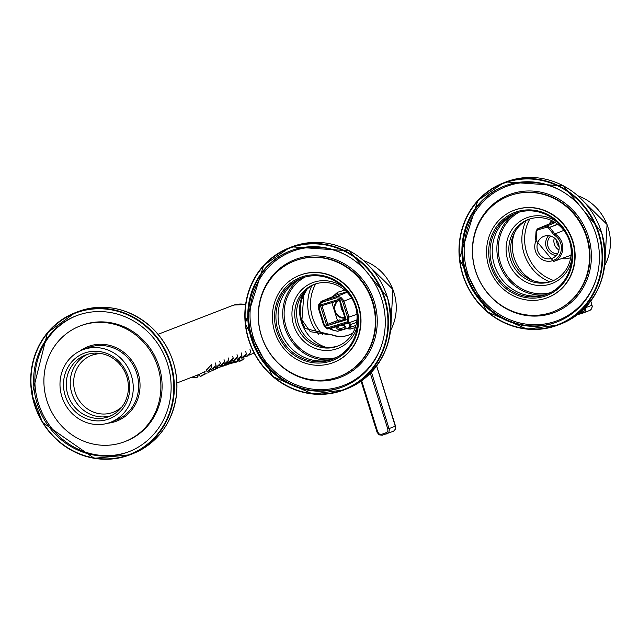 <?xml version="1.0" encoding="UTF-8"?>
<svg xmlns="http://www.w3.org/2000/svg" width="639" height="639" viewBox="0 0 639 639"><rect width="100%" height="100%" fill="white"/><g stroke="black" fill="none" stroke-linecap="round" stroke-linejoin="round"><path stroke-width="0.96" d="M276.695 330.994A44.498 41.599 68.9 0 1 324.916 276.12A44.498 41.599 68.9 0 1 347.959 349.653A44.498 41.599 68.9 0 1 276.695 330.994M358.375 306.241A46.767 43.716 68.9 0 1 333.39 362.545A46.767 43.716 68.9 0 1 275.744 334.692A46.767 43.716 68.9 0 1 299.651 275.305A46.767 43.716 68.9 0 1 358.375 306.241M251.303 338.694A72.87 68.117 68.9 0 1 290.242 250.959A72.87 68.117 68.9 0 1 380.061 294.355A72.87 68.117 68.9 0 1 342.8 386.891A72.87 68.117 68.9 0 1 251.303 338.694M372.361 301.967A61.991 57.957 68.9 0 1 339.237 376.603A61.991 57.957 68.9 0 1 262.829 339.684A61.991 57.957 68.9 0 1 294.523 260.96A61.991 57.957 68.9 0 1 372.361 301.967M302.311 277.893A43.412 40.584 -111.1 0 0 280.186 329.724A43.412 40.584 -111.1 0 0 333.614 358.846M278.029 330.563A43.412 40.584 -111.1 0 0 332.536 359.278A43.412 40.584 -111.1 0 0 354.733 304.148A43.412 40.584 -111.1 0 0 301.225 278.292A43.412 40.584 -111.1 0 0 278.029 330.563M299.835 275.233A46.767 43.716 68.9 0 1 300.018 275.161A46.767 43.716 68.9 0 1 358.735 306.097A46.767 43.716 68.9 0 1 333.75 362.401A46.767 43.716 68.9 0 1 333.566 362.473M330.659 359.749A44.594 41.687 68.9 0 1 284.898 327.815A44.594 41.687 68.9 0 1 299.515 279.203M336.242 357.608A43.508 40.672 68.9 0 1 287.231 330.251A43.508 40.672 68.9 0 1 305.083 277.03M357.72 324.125A35.209 32.916 68.9 0 1 327.168 350.499A35.209 32.916 68.9 0 1 293.652 325.131A35.209 32.916 68.9 0 1 304.947 286.935A35.209 32.916 68.9 0 1 343.502 287.358M355.452 306.337A33.036 30.888 -111.1 0 0 313.973 284.491A33.036 30.888 -111.1 0 0 296.32 324.261A33.036 30.888 -111.1 0 0 337.799 346.114A33.036 30.888 -111.1 0 0 355.452 306.337M338.734 345.739A33.036 30.888 68.9 0 1 298.197 323.542A33.036 30.888 68.9 0 1 314.915 284.139M307.167 289.02L303.813 295.098L301.935 319.915L310.258 331.681L327.623 334.461L331.154 334.429A26.646 24.913 -111.1 0 0 349.086 334.9M304.052 292.199A37.525 35.081 -111.1 0 0 325.275 347.089M330.004 334.229L330.683 334.509A26.646 24.913 -111.1 0 0 348.91 334.972A26.646 24.913 -111.1 0 0 352.864 332.991M329.604 334.389L305.194 328.51C298.932 317.016 298.557 305.45 304.052 293.82L306.361 289.763M329.277 328.742A1.086 0.551 97.5 0 0 329.404 328.789A1.086 0.551 97.5 0 0 329.668 328.694L329.94 328.726A1.086 0.535 100.3 0 1 329.644 328.829L333.262 330.323A1.086 0.871 125.2 0 0 333.989 330.403L337.544 331.21L349.437 327.607L349.693 325.642A1.086 0.919 -44.6 0 0 350.595 324.54L351.027 326.401L349.661 327.679L337.759 331.282L333.694 330.459M356.594 322.391L350.595 324.54L349.142 322.048L348.543 322.264L348.974 317.152L343.718 300.53L340.883 297.327L338.223 296.52L336.186 296.76L347.049 292.279M320.251 305.035L339.716 299.132L346.218 319.883L342.816 320.922L326.753 325.786L320.251 305.035L321.912 305.642L339.429 300.33L339.716 299.132M349.437 327.607L355.939 325.435M347.951 322.751L327.679 328.893L327 327.991L326.856 328.813L323.582 324.852L318.589 308.917L318.294 306.472L318.949 303.972L322.016 301.081L337.552 294.619L320.874 301.712L318.629 304.867L318.589 308.917L319.268 308.733L319.548 304.635L321.976 302.263L336.705 297.798L339.541 298.141L341.458 299.539L342.648 301.648L347.64 317.583L347.281 321.848L327 327.991L324.261 324.668L323.646 324.828M345.228 318.821L342.847 319.74L345.284 319.005L346.218 319.883M331.865 302.622L337.488 320.554L339.924 319.819L341.218 320.562L342.648 320.123M339.924 319.819L327.759 324.316L337.488 320.554M326.753 325.786L327.759 324.316L321.912 305.642M331.497 324.316L330.163 324.756L330.195 323.574L331.497 324.316L341.218 320.562M342.296 320.794L337.264 322.296L342.416 320.578M342.2 321.074L342.816 320.922L342.847 319.74L342.2 321.074M339.429 300.33L345.284 319.005M371.451 372.186L389.319 429.52L388.975 431.756L387.929 433.178L382.322 435.223L379.191 434.839L377.138 432.268M376.619 366.019L395.677 427.523L395.102 429.696L393.544 431.205L382.322 435.223L381.635 434.32L379.286 434.041L377.745 432.092L377.13 432.252M343.375 329.317A4.617 2.061 174 0 0 345.236 326.194A4.617 2.061 174 0 0 341.154 325.578A4.617 2.061 174 0 0 337.28 327.024A4.617 2.061 174 0 0 338.087 329.349A4.617 2.061 174 0 0 343.375 329.317M333.989 330.403L329.94 328.726L348.718 322.927A1.086 0.974 18.8 0 0 349.397 322.647L356.913 319.955M337.839 326.601A3.522 1.574 174 0 0 337.759 327.024A3.522 1.574 174 0 0 342.8 327.951A3.522 1.574 174 0 0 344.772 326.289A3.522 1.574 174 0 0 344.605 325.89M328.246 328.686L329.644 328.829A1.086 0.535 100.3 0 1 329.532 328.773M349.693 325.642L348.646 323.054A1.086 0.958 15.9 0 0 349.381 322.751M490.832 266.088A44.498 41.599 68.9 0 1 539.052 211.213A44.498 41.599 68.9 0 1 562.096 284.746A44.498 41.599 68.9 0 1 490.832 266.088M572.512 241.334A46.767 43.716 68.9 0 1 547.527 297.638A46.767 43.716 68.9 0 1 489.881 269.786A46.767 43.716 68.9 0 1 513.796 210.399A46.767 43.716 68.9 0 1 572.512 241.334M465.448 273.788A72.87 68.117 68.9 0 1 504.379 186.053A72.87 68.117 68.9 0 1 594.198 229.449A72.87 68.117 68.9 0 1 556.944 321.984A72.87 68.117 68.9 0 1 465.448 273.788M586.506 237.061A61.991 57.957 68.9 0 1 553.382 311.704A61.991 57.957 68.9 0 1 476.966 274.778A61.991 57.957 68.9 0 1 508.66 196.053A61.991 57.957 68.9 0 1 586.506 237.061M516.448 212.987A43.412 40.584 -111.1 0 0 494.33 264.818A43.412 40.584 -111.1 0 0 547.751 293.94M492.166 265.656A43.412 40.584 -111.1 0 0 546.68 294.371A43.412 40.584 -111.1 0 0 568.878 239.242A43.412 40.584 -111.1 0 0 515.361 213.386A43.412 40.584 -111.1 0 0 492.166 265.656M513.972 210.327A46.767 43.716 68.9 0 1 514.155 210.255A46.767 43.716 68.9 0 1 572.871 241.191A46.767 43.716 68.9 0 1 547.887 297.494A46.767 43.716 68.9 0 1 547.711 297.566M544.795 294.843A44.594 41.687 68.9 0 1 499.035 262.909A44.594 41.687 68.9 0 1 513.652 214.297M550.379 292.702A43.508 40.672 68.9 0 1 501.375 265.345A43.508 40.672 68.9 0 1 519.227 212.124M571.857 259.218A35.209 32.916 68.9 0 1 541.305 285.593A35.209 32.916 68.9 0 1 507.789 260.225A35.209 32.916 68.9 0 1 519.084 222.029A35.209 32.916 68.9 0 1 557.639 222.452M569.597 241.43A33.036 30.888 -111.1 0 0 528.11 219.584A33.036 30.888 -111.1 0 0 510.457 259.354A33.036 30.888 -111.1 0 0 551.944 281.208A33.036 30.888 -111.1 0 0 569.597 241.43M552.871 280.833A33.036 30.888 68.9 0 1 512.334 258.635A33.036 30.888 68.9 0 1 529.052 219.233M533.214 280.689A37.525 35.081 68.9 0 1 514.083 257.621A37.525 35.081 68.9 0 1 514.603 232.564M585.588 307.279L585.835 309.963L584.829 311.936L578.894 314.292L583.103 313.014M590.763 301.113L592.233 306.129L591.682 308.765L590.124 310.274L583.399 312.918M537.583 250.464A11.75 10.983 68.9 0 1 543.861 236.318A11.75 10.983 68.9 0 1 558.334 243.315A11.75 10.983 68.9 0 1 552.336 258.228A11.75 10.983 68.9 0 1 537.583 250.464M545.578 226.046L539.667 228.067L545.578 226.046M556.257 255.536A11.75 10.983 68.9 0 1 546.225 247.117A11.75 10.983 68.9 0 1 548.581 235.671M550.682 236.079A10.096 9.441 -111.1 0 0 548.03 246.542A10.096 9.441 -111.1 0 0 557.535 253.819M107.807 423.226A39.914 37.318 -111.1 0 0 139.022 376.427A39.914 37.318 -111.1 0 0 90.45 345.755A39.914 37.318 -111.1 0 0 79.899 351.035M83.853 324.692A61.991 57.957 68.9 0 1 157.186 364.957A61.991 57.957 68.9 0 1 124.741 441.653A61.991 57.957 68.9 0 1 48.332 404.735A61.991 57.957 68.9 0 1 80.027 326.01A61.991 57.957 68.9 0 1 83.853 324.692M80.594 314.316A72.87 68.117 68.9 0 1 166.795 361.65A72.87 68.117 68.9 0 1 128.663 451.797A72.87 68.117 68.9 0 1 38.843 408.401A72.87 68.117 68.9 0 1 76.105 315.866A72.87 68.117 68.9 0 1 80.594 314.316M110.619 422.275L116.026 420.182A38.827 36.295 -111.1 0 0 136.347 372.154A38.827 36.295 -111.1 0 0 90.411 346.929A38.827 36.295 -111.1 0 0 88.022 347.752L82.615 349.845A38.827 36.295 68.9 0 1 85.011 349.022A38.827 36.295 68.9 0 1 130.939 374.238A38.827 36.295 68.9 0 1 110.619 422.275A38.827 36.295 68.9 0 1 108.223 423.098A38.827 36.295 68.9 0 1 62.295 397.873A38.827 36.295 68.9 0 1 82.615 349.845M65.186 395.589A35.121 32.829 -111.1 0 0 121.426 410.31A35.121 32.829 -111.1 0 0 103.238 352.281A35.121 32.829 -111.1 0 0 65.186 395.589M67.854 394.718A32.948 30.8 -111.1 0 0 109.221 416.508A32.948 30.8 -111.1 0 0 126.067 374.67A32.948 30.8 -111.1 0 0 85.458 355.052A32.948 30.8 -111.1 0 0 67.854 394.718M111.17 415.669A32.948 30.8 68.9 0 1 71.816 393.185A32.948 30.8 68.9 0 1 87.463 354.357M80.027 326.01L81.249 325.531A61.991 57.957 68.9 0 1 85.075 324.221A61.991 57.957 68.9 0 1 158.408 364.486A61.991 57.957 68.9 0 1 125.963 441.182L124.741 441.653M129.278 451.557A72.87 68.117 68.9 0 1 40.073 407.922A72.87 68.117 68.9 0 1 76.712 315.626M122.041 406.771A30.456 28.467 68.9 0 1 113.367 412.235A30.456 28.467 68.9 0 1 111.49 412.882A30.456 28.467 68.9 0 1 75.466 393.097A30.456 28.467 68.9 0 1 91.401 355.428A30.456 28.467 68.9 0 1 99.844 353.655A30.456 28.467 68.9 0 1 101.489 353.631M176.915 382.993L199.041 374.438L205.095 371.395M206.245 370.356L211.517 364.653M216.877 368.224L217.787 368.224M213.107 370.221C217.755 367.441 218.274 367.209 214.656 369.518L213.107 370.221M208.394 372.034L210.662 371.347L209.241 372.042M209.097 371.419L209.137 370.868M202.419 375.692L200.119 376.427L205.119 373.671L204.544 371.571M202.06 375.9L202.699 375.532M197.619 377.034L191.996 377.825L197.467 377.17L197.108 375.189M239.178 361.283L244.05 358.727L243.659 357.289M234.649 362.361L239.545 359.741L239.274 358.727M229.88 363.303L235.088 360.915M225.495 364.797L230.671 362.241L230.559 361.826M221.374 366.482L226.302 363.743M220.942 366.602L222.124 366.554M236.206 361.97L238.027 360.963L236.15 362.025M231.741 363.192L233.554 362.169L231.685 363.248M227.324 364.565L229.137 363.527L227.276 364.621M218.65 367.8L220.439 366.714L218.586 367.816M240.719 360.891L242.54 359.909L240.663 360.955M206.389 369.765L207.076 371.714L211.844 367.441L211.086 364.669M211.038 369.015L211.301 369.757L216.078 365.444L215.407 362.992M215.263 367.066L215.543 367.872L220.335 363.527L219.728 361.323M224.616 361.69L221.981 365.181L219.816 366.051L224.616 361.69L224.049 359.653M223.786 363.383L224.113 364.31L228.914 359.949L228.371 357.984M233.243 358.279L231.054 361.41L229.034 362.824L228.435 362.632L233.243 358.279L232.7 356.306M237.588 356.698L235.703 359.557L233.834 360.995L232.78 361.027L237.588 356.698L237.021 354.637M236.773 358.415L237.149 359.485L241.957 355.196L241.342 352.968M241.55 358.016L246.35 353.782L245.664 351.29M245.56 355.468L245.967 356.626L250.76 352.456L249.985 349.621M238.826 358.591L240.464 356.993L238.786 358.695M234.457 360.116L236.095 358.511L234.417 360.22M230.112 361.714L231.741 360.108L230.072 361.818M225.791 363.391L227.42 361.778L225.751 363.495M221.493 365.141L223.123 363.527L221.453 365.236M217.22 366.962L218.85 365.356L217.18 367.058M212.963 368.863L214.6 367.257L212.923 368.959M247.628 355.755L249.274 354.19L247.597 355.859M243.211 357.137L244.857 355.556L243.179 357.241M208.737 370.828L210.375 369.238L208.697 370.924M201.836 375.996L202.994 375.365M384.271 298.389A75.698 70.761 68.9 0 1 302.247 391.731A75.698 70.761 68.9 0 1 263.052 266.655A75.698 70.761 68.9 0 1 384.271 298.389M384.798 298.213A76.137 71.169 68.9 0 1 344.125 389.878A76.137 71.169 68.9 0 1 250.28 344.533A76.137 71.169 68.9 0 1 289.211 247.86A76.137 71.169 68.9 0 1 384.798 298.213M387.394 297.215A76.137 71.169 68.9 0 1 346.713 388.871L344.125 389.878L312.91 394.023L272.917 376.643L245.232 323.693L263.699 265.377L289.211 247.86L291.799 246.854A76.137 71.169 68.9 0 1 387.394 297.215M294.523 260.96L295.026 260.768A61.991 57.957 68.9 0 1 372.864 301.776A61.991 57.957 68.9 0 1 339.74 376.411L339.237 376.603M343.231 386.723A72.87 68.117 68.9 0 1 252.173 338.358A72.87 68.117 68.9 0 1 290.673 250.792M374.198 301.336A63.085 58.972 68.9 0 1 305.849 379.119A63.085 58.972 68.9 0 1 273.188 274.89A63.085 58.972 68.9 0 1 374.198 301.336M382.465 342.496A71.784 67.103 68.9 0 1 293.764 383.823A71.784 67.103 68.9 0 1 256.023 286.216A71.784 67.103 68.9 0 1 349.453 257.118M356.969 314.292L347.64 317.583M319.268 308.733L324.261 324.668M363.655 260.648A47.709 44.594 68.9 0 1 393.943 292.55A47.709 44.594 68.9 0 1 390.597 330.331M318.557 334.189A43.851 40.992 68.9 0 1 311.824 285.689M315.698 283.884A41.671 38.955 -111.1 0 0 322.599 334.564M351.626 298.062L342.648 301.648M336.154 297.934L336.186 296.76L322.543 300.897L322.511 302.071M346.642 291.863L337.552 294.619A2.173 0.767 73.1 0 0 337.616 292.271L344.725 290.114M337.616 292.271L332.767 296.584M346.402 328.662L350.22 329.085A2.173 0.767 -106.9 0 0 349.557 327.703M355.3 327.543L350.22 329.085M342.256 309.34A8.81 8.235 68.9 0 1 341.681 307.519M342.991 311.696A9.242 8.642 68.9 0 1 340.954 305.186M344.844 317.615A9.242 8.642 68.9 0 1 335.291 311.313A9.242 8.642 68.9 0 1 338.878 300.498M344.988 318.07A9.681 9.05 68.9 0 1 335.06 312.255A9.681 9.05 68.9 0 1 337.464 300.921M370.34 373.336L387.801 429.049L395.469 426.149M361.658 380.772L377.745 432.092M387.801 429.049L387.873 430.838L387.026 432.355L381.635 434.32M385.852 433.042L386.531 433.945M349.142 322.048A1.086 1.014 -109.7 0 1 348.567 322.527L348.047 322.711M327.663 328.901A1.086 1.022 70.2 0 1 326.928 328.813L326.856 328.813A1.086 1.086 0 0 0 327.671 328.893L347.959 322.751A1.086 1.014 -109.7 0 0 348.543 322.264L347.281 321.848L347.967 322.743A1.086 1.086 0 0 0 348.007 322.727L348.614 322.511M337.544 331.21L333.262 330.323M349.653 327.679L337.751 331.282M598.408 233.483A75.698 70.761 68.9 0 1 516.384 326.825A75.698 70.761 68.9 0 1 477.189 201.748A75.698 70.761 68.9 0 1 598.408 233.483M598.943 233.307A76.137 71.169 68.9 0 1 558.262 324.971A76.137 71.169 68.9 0 1 464.425 279.626A76.137 71.169 68.9 0 1 503.348 182.954A76.137 71.169 68.9 0 1 598.943 233.307M601.531 232.308A76.137 71.169 68.9 0 1 560.858 323.965L558.262 324.971L527.047 329.117L487.054 311.736L459.369 258.787L477.836 200.47L503.348 182.954L505.944 181.947A76.137 71.169 68.9 0 1 601.531 232.308M508.66 196.053L509.163 195.861A61.991 57.957 68.9 0 1 587.009 236.869A61.991 57.957 68.9 0 1 553.885 311.505L553.382 311.704M557.376 321.816A72.87 68.117 68.9 0 1 466.31 273.452A72.87 68.117 68.9 0 1 504.81 185.885M588.343 236.43A63.085 58.972 68.9 0 1 519.986 314.212A63.085 58.972 68.9 0 1 487.325 209.983A63.085 58.972 68.9 0 1 588.343 236.43M596.61 277.59A71.784 67.103 68.9 0 1 507.909 318.917A71.784 67.103 68.9 0 1 470.168 221.31A71.784 67.103 68.9 0 1 563.59 192.211M551.681 220.591L548.997 224.033M561.801 258.539A17.804 16.638 -111.1 0 0 570.715 257.613M529.843 218.977A41.671 38.955 -111.1 0 0 553.63 280.497M577.792 195.742A47.709 44.594 68.9 0 1 604.734 265.425M549.548 281.767A43.851 40.992 68.9 0 1 525.961 220.782M584.469 308.445L584.397 310.115L583.535 311.481L579.501 312.998M592.041 305.202L584.965 307.934M578.423 313.877L578.894 314.292L577.688 314.46M582.433 312.112L583.383 312.918M563.822 230.383L554.9 233.954A15.232 14.242 68.9 0 1 562.815 248.547A15.232 14.242 68.9 0 1 553.638 261.463L568.55 256.111A15.624 14.609 68.9 0 0 571.066 254.913M536.121 231.622L537.367 230.072L547.112 227.117L548.438 227.923L557.759 224.321M536.736 231.47L536.137 240.472A14.146 13.227 68.9 0 0 542.144 259.538A14.146 13.227 68.9 0 0 560.036 254.114A14.146 13.227 68.9 0 0 554.077 235.032L548.438 227.923M548.414 227.859L557.583 224.185M551.353 223.059L537.399 228.89L547.144 225.934L549.748 227.42L554.9 233.954L554.077 235.032M547.112 227.117L547.144 225.934L555.283 222.58M551.8 220.647A2.173 0.767 -106.9 0 1 551.713 222.915L554.468 222.076M537.367 230.072L537.215 228.962L536.041 231.59L536.72 231.398M551.529 222.979L537.215 228.962M535.578 239.809L536.137 240.472M559.133 246.71A7.756 7.253 68.9 0 1 556.641 240.272M554.325 237.948A9.936 9.289 -111.1 0 0 554.34 244.114A9.936 9.289 -111.1 0 0 558.981 249.993M79.755 311.616A75.698 70.761 -111.1 0 0 55.026 437.715A75.698 70.761 -111.1 0 0 172.37 402.155A75.698 70.761 -111.1 0 0 79.755 311.616M125.284 456.398A76.137 71.169 -111.1 0 0 129.981 454.784A76.137 71.169 -111.1 0 0 169.822 360.604A76.137 71.169 -111.1 0 0 79.763 311.145A76.137 71.169 -111.1 0 0 75.067 312.767A76.137 71.169 -111.1 0 0 35.225 406.947A76.137 71.169 -111.1 0 0 125.284 456.398M77.662 311.76A76.137 71.169 68.9 0 1 171.5 357.105A76.137 71.169 68.9 0 1 132.577 453.778C158.392 442.611 173.097 422.331 176.691 392.945C178.265 367.345 169.926 345.531 151.659 327.503C129.174 307.846 104.508 302.598 77.662 311.76L75.067 312.767L47.542 332.599L31.95 394.63L42.509 422.419L94.221 458.307L129.981 454.784L132.577 453.778M120.827 408.273A30.456 28.467 68.9 0 1 114.445 411.82L120.803 408.313M91.401 355.428L92.479 355.004A30.456 28.467 68.9 0 1 99.58 353.335M158.089 334.301L232.38 305.578A26.103 24.402 68.9 0 1 233.986 305.027A26.103 24.402 68.9 0 1 237.988 304.196A26.103 24.402 68.9 0 1 245.568 304.547M254.058 352.936A26.103 24.402 68.9 0 1 251.207 354.27L254.058 352.936M346.713 388.871C383.544 370.556 397.115 339.996 387.418 297.199L349.413 250.823L291.799 246.854M342.847 319.74L342.137 321.105M363.599 260.6L392.913 289.387L390.589 330.403M394.023 430.902L395.501 428.889L395.525 426.125L376.675 365.947M361.059 381.203L377.066 432.284L379.135 434.855L382.314 435.223M560.858 323.965C597.681 305.65 611.251 275.089 601.563 232.292L563.558 185.917L505.944 181.947M577.736 195.694L607.05 224.481L604.726 265.497M590.612 309.971L592.305 306.816L590.811 301.041M537.223 228.954L536.041 231.59L535.522 239.857L553.638 261.463M113.367 412.235L114.445 411.82M92.479 355.004L99.54 353.327M243.922 357.089L245.863 356.338M249.05 355.108L251.207 354.27M245.568 304.539L233.946 305.035M218.889 367.737L220.143 367.098M220.822 366.682L221.981 365.404M214.656 369.518L215.814 368.919M216.565 368.455L217.699 367.225M212.611 370.053L213.067 370.237M210.662 371.347L211.533 370.892M212.348 370.396L213.466 369.214M206.796 373.288L207.26 373.032M208.146 372.513L209.272 371.363M205.574 373.935L204.232 374.158M200.119 376.427L199.368 374.302M204.025 374.758L205.127 373.671M191.988 377.817L191.788 377.242M199.887 375.772L197.331 376.012M227.564 364.605L226.861 364.901M225.663 365.149L224.768 365.284M232.061 363.224L228.618 364.094M236.542 362.081L232.484 363.04M244.058 358.735L239.545 361.498L238.81 360.771M237.996 361.307L235.024 362.577L234.313 361.962M238.179 361.195L239.553 359.741M233.802 362.313L235.024 361.275L234.904 360.236M229.992 363.623L230.991 363.655M225.567 365.013L226.525 365.037M227.556 364.613L228.954 363.903M229.441 363.607L230.679 362.249M225.112 365.061L226.238 363.487M223.203 366.099L224.529 365.42M207.084 371.706L211.844 367.441M211.309 369.749L216.078 365.444M215.559 367.864L220.335 363.527M219.816 366.051L219.512 365.188M224.121 364.302L224.888 364.414L227.021 362.8L228.914 359.949M228.435 362.632L228.091 361.65M232.78 361.027L232.42 359.997M237.149 359.485L237.764 359.685L240.088 358.032L241.957 355.204M246.35 353.782L245.879 355.028L243.371 357.513L241.822 358.263L241.151 356.905M245.967 356.626L246.55 356.85L250.768 352.456"/></g></svg>
